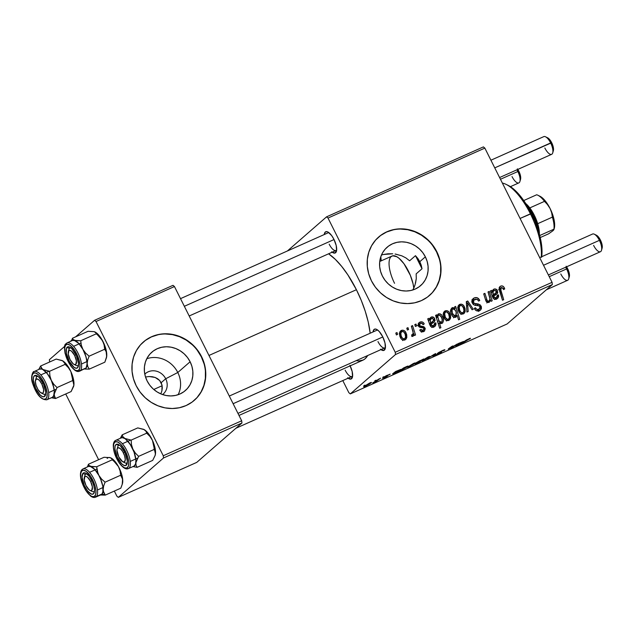 <?xml version="1.0" encoding="UTF-8"?>
<svg xmlns="http://www.w3.org/2000/svg" width="634" height="634" viewBox="0 0 634 634"><rect width="100%" height="100%" fill="white"/><g stroke="black" fill="none" stroke-linecap="round" stroke-linejoin="round"><path stroke-width="0.95" d="M162.566 394.562A13.552 12.434 48.9 0 0 165.704 378.752L177.789 372.499A25.479 23.379 -131.1 0 1 178.13 394.713A25.479 23.379 48.9 0 0 177.789 372.499L190.121 361.76A25.479 23.379 -131.1 0 1 185.358 390.552A25.479 23.379 -131.1 0 1 147.12 380.931L145.321 376.334L144.417 371.54L144.441 366.737L145.4 362.109L147.246 357.845L149.917 354.089L153.301 351.006L157.28 348.7L161.694 347.266L166.37 346.75L171.132 347.186L175.8 348.549L180.191 350.792L184.145 353.82L187.49 357.521L190.121 361.76L191.92 366.357L192.823 371.152L192.799 375.954L191.84 380.582L189.994 384.854L187.323 388.602L183.939 391.685L179.961 393.991L175.547 395.426L170.871 395.941L166.108 395.505L161.432 394.142L157.042 391.899L153.095 388.872L149.743 385.171L147.12 380.931A25.479 23.379 -131.1 0 1 151.883 352.139A25.479 23.379 -131.1 0 1 190.121 361.76L177.789 372.499A25.479 23.379 48.9 0 0 146.779 358.725A25.479 23.379 -131.1 0 1 177.789 372.499L165.704 378.752A13.552 12.434 -131.1 0 1 163.168 394.071A13.552 12.434 -131.1 0 1 162.566 394.562M161.155 382.714L165.704 378.752L161.155 382.714L162.035 385.226L159.681 380.527L161.155 382.714M162.288 387.976L162.035 385.226L161.9 390.861L162.288 387.976M160.885 393.762L161.9 390.861L160.885 393.762M194.139 400.466A38.714 35.536 48.9 0 0 201.295 356.776L201.525 356.57A38.714 35.536 -131.1 0 1 194.281 400.339A38.714 35.536 -131.1 0 1 136.175 385.718L140.169 392.153L145.257 397.78L151.257 402.384L157.937 405.784L165.03 407.86L172.274 408.518L179.382 407.741L186.087 405.562L192.134 402.059L197.277 397.367L201.335 391.669L204.14 385.179L205.59 378.149L205.63 370.85L204.259 363.567L201.525 356.57L197.531 350.134L192.443 344.508L186.444 339.903L179.771 336.503L172.67 334.427L165.434 333.769L158.318 334.546L151.613 336.725L145.574 340.228L140.423 344.92L136.365 350.618L133.56 357.108L132.11 364.138L132.07 371.437L133.441 378.72L136.175 385.718A38.714 35.536 -131.1 0 1 143.419 341.956A38.714 35.536 -131.1 0 1 201.525 356.57L201.295 356.776A38.714 35.536 48.9 0 0 143.268 342.083M425.366 256.841A25.479 23.379 -131.1 0 1 420.604 285.633A25.479 23.379 -131.1 0 1 382.373 276.012L380.574 271.415L379.663 266.621L379.695 261.818L380.646 257.19L382.492 252.918L385.163 249.17L388.555 246.087L392.525 243.781L396.939 242.346L401.615 241.831L406.386 242.267L411.054 243.63L415.444 245.873L419.391 248.9L422.743 252.601L425.366 256.841L427.165 261.438L428.069 266.232L428.045 271.035L427.094 275.663L425.248 279.927L422.577 283.683L419.185 286.766L415.215 289.072L410.8 290.507L406.117 291.022L401.354 290.586L396.686 289.223L392.295 286.98L388.349 283.953L384.997 280.252L382.373 276.012A25.479 23.379 -131.1 0 1 387.136 247.22A25.479 23.379 -131.1 0 1 425.366 256.841L419.803 261.683L425.366 256.841M421.198 265.131L419.803 261.683L422.022 268.753L421.198 265.131M416.158 273.864L422.022 268.753L416.158 273.864L416.284 278.556L416.158 273.864M415.539 283.192L416.284 278.556L414.977 285.134L412.877 289.96M429.384 295.547A38.714 35.536 48.9 0 0 436.541 251.857L436.778 251.65A38.714 35.536 -131.1 0 1 429.535 295.412A38.714 35.536 -131.1 0 1 371.429 280.799L375.415 287.234L380.511 292.86L386.51 297.465L393.183 300.865L400.276 302.941L407.519 303.599L414.628 302.822L421.341 300.643L427.379 297.14L432.531 292.448L436.588 286.75L439.394 280.26L440.844 273.23L440.884 265.931L439.513 258.648L436.778 251.65L432.784 245.215L427.688 239.589L421.689 234.984L415.016 231.584L407.924 229.508L400.68 228.85L393.571 229.627L386.867 231.806L380.82 235.309L375.677 240.001L371.619 245.699L368.814 252.189L367.355 259.219L367.316 266.518L368.695 273.801L371.429 280.799A38.714 35.536 -131.1 0 1 378.664 237.029A38.714 35.536 -131.1 0 1 436.778 251.65L436.541 251.857A38.714 35.536 48.9 0 0 378.514 237.164M345.158 370.161A9.676 3.701 -114 0 0 352.631 375.954A9.676 3.701 66 0 1 351.997 376.477A9.676 3.701 66 0 1 345.158 370.161M350.158 365.858A11.618 4.438 66 0 1 352.409 377.278A11.618 4.438 66 0 1 348.121 378.205M329.189 244.169A9.676 3.701 -114 0 0 336.662 249.962A9.676 3.701 66 0 1 336.028 250.485A9.676 3.701 66 0 1 329.189 244.169M327.841 231.981L327.826 231.965A11.618 4.438 66 0 0 324.267 234.532L325.282 232.052L327.009 231.672L328.087 232.107L331.693 235.626L333.936 239.343A11.618 4.438 66 0 1 336.44 251.286A11.618 4.438 66 0 1 332.153 252.213M377.967 341.575A9.676 3.701 -114 0 0 385.44 347.369A9.676 3.701 66 0 1 384.806 347.892A9.676 3.701 66 0 1 377.967 341.575M376.62 329.387L376.604 329.371A11.618 4.438 66 0 0 373.046 331.939L374.06 329.458L375.788 329.078L376.865 329.514L379.251 331.527L382.706 336.749A11.618 4.438 66 0 1 385.218 348.692A11.618 4.438 66 0 1 380.931 349.619M208.966 355.468L356.411 289.714A60.016 22.943 -114 0 0 328.61 253.798L335.378 259.425L341.694 266.415L347.876 274.902L356.411 289.714L208.966 355.468M153.761 389.466L162.13 385.726L153.761 389.466M414.287 286.988L414.018 287.638M395.521 354.509L552.349 284.563L507.137 323.958L350.301 393.904L395.521 354.509L395.236 352.282L328.016 218.048L484.851 148.102L552.071 282.336L395.236 352.282L328.016 218.048L326.573 216.836L483.409 146.89L326.573 216.836L287.376 250.993L326.573 216.836L328.016 218.048L484.851 148.102L483.409 146.89L484.851 148.102L552.071 282.336L552.349 284.563L552.071 282.336L395.236 352.282L395.521 354.509L350.301 393.904L348.858 392.692L342.796 380.582L348.858 392.692L350.301 393.904L507.137 323.958L552.349 284.563L395.521 354.509M382.849 377.175L384.038 376.644L382.849 377.175M374.829 380.749L376.017 380.218L374.829 380.749M389.918 374.417L384.418 376.81L386.534 376.374L382.524 378.213L384.331 377.785L387.667 375.946L385.551 376.073L390.013 374.337L386.463 375.59L384.283 376.968L386.304 376.612L382.445 378.284L385.844 377.064L387.81 375.756L385.773 376.152L390.156 374.123M407.694 366.579L407.496 366.19L407.694 366.579C408.478 365.961 408.145 365.937 406.695 366.515L403.628 367.902L397.637 372.301L407.179 366.991L407.781 366.111L403.628 367.902L397.637 372.301L408.066 366.111M437.547 353.257C437.04 353.724 437.412 353.717 438.673 353.241L438.387 352.662L438.673 353.241L440.162 352.417L440.384 352.813L435.154 355.095C434.575 355.666 435.296 355.508 437.317 354.628L441.597 352.258L438.673 352.488L443.42 350.15L443.261 350.808L444.497 350.237L444.291 349.825L444.497 350.237C445.409 349.461 444.68 349.588 442.326 350.618L437.397 353.407L439.988 353.098L435.051 355.183L440.194 353.193L441.755 351.973L438.863 352.623L444.688 349.722L437.309 353.582M422.363 360.302C421.594 360.944 422.109 360.897 423.908 360.136L429.543 356.823C430.24 356.221 429.686 356.3 427.895 357.061L422.054 360.627L427.467 358.273L429.828 356.514L427.895 357.061L422.038 360.722M448.373 348.922L452.898 347.186L457.257 343.985L450.148 348.28L452.945 345.91L451.749 346.441L448.69 348.668L452.898 347.186L457.257 343.985L450.148 348.28L452.945 345.91L451.749 346.441L448.19 349.152M470.222 338.564L464.849 341.06L460.458 344.286L465.792 340.41L469.746 338.928L470.048 338.318L466.402 340.038L460.458 344.286L470.452 338.271M455.434 345.752L457.28 345.253L461.386 343.042L457.756 344.888L456.686 345.173L457.082 344.547L463.438 341.567L458.406 343.477L455.363 345.815L456.377 345.641L463.573 341.441L458.406 343.477L455.299 345.926M421.832 360.009L415.191 363.52C414.414 364.138 414.779 364.146 416.284 363.536L418.559 362.252L416.498 363.892L417.695 363.353L423.686 358.955L416.625 362.474L414.866 363.995L418.606 362.347L416.498 363.892L417.695 363.353L421.824 359.977M434.338 354.208L427.609 358.464L434.449 354.351L432.792 356.149L433.989 355.619L435.796 353.558L434.338 354.208L427.609 358.464L434.449 354.351L432.792 356.149L433.989 355.619L435.796 353.558L434.338 354.208M407.813 366.793C407.044 367.435 407.559 367.387 409.35 366.626L414.993 363.314C415.682 362.711 415.135 362.791 413.336 363.551L407.504 367.118L412.916 364.764L415.27 363.005L413.336 363.551L407.48 367.213M392.763 373.703L394.61 373.204L398.707 370.993L395.077 372.84L394.015 373.125L394.403 372.499L400.759 369.519L395.735 371.429L392.684 373.767L393.706 373.592L400.894 369.392L395.735 371.429L392.628 373.878M363.995 386.328C363.227 386.978 363.742 386.922 365.541 386.169L371.183 382.857C371.873 382.247 371.318 382.326 369.527 383.094L363.694 386.653L369.099 384.307L371.461 382.548L369.527 383.094L363.67 386.748M379.409 378.704L372.673 382.944L376.255 381.367L380.614 378.165L372.673 382.944L376.255 381.367L379.409 378.704M363.837 385.654L365.026 385.123L363.837 385.654M414.802 324.608L415.389 326.455L416.609 325.908L415.991 324.077L414.802 324.608L415.389 326.455L416.609 325.908L415.991 324.077L414.802 324.608M406.79 328.182L407.369 330.029L408.589 329.49L407.971 327.659L406.79 328.182L407.369 330.029L408.589 329.49L407.971 327.659L406.79 328.182M424.233 323.839L423.203 322.476L421.753 321.826L419.653 322.262L418.289 323.641L418.155 325.361L418.955 326.724L423.116 327.818L423.964 328.769L423.964 329.688L423.1 330.472L421.872 330.441L420.833 329.387L419.724 330.068L421.483 331.709L424.439 331.122L425.287 328.713L423.972 326.764L419.954 325.828L419.494 324.061L421.348 323.086L423.203 324.687L424.233 323.839C423.203 321.977 421.761 321.406 419.906 322.143L418.947 322.738L418.377 325.931L419.771 327.255L423.441 327.984L423.908 328.642L423.266 330.401L420.833 329.387L419.724 330.068C420.73 331.74 422.078 332.224 423.758 331.527L424.526 331.051L425.002 327.921L420.144 325.955L419.518 325.305L420.405 323.261C421.665 322.88 422.601 323.356 423.203 324.687L424.233 323.839M441.977 323.395C443.84 321.493 444.014 319.164 442.5 316.421L441.486 317.317L442.5 316.421C441.692 314.456 440.368 313.592 438.522 313.838L436.129 317.04L437.191 316.112L436.786 314.805L435.582 315.344L439.687 328.253L440.884 327.715L439.386 322.785L440.971 323.57L442.706 322.849L443.483 320.677L443.055 317.729L441.827 315.28L440.067 313.822L438.229 314.004L437.191 316.112L436.786 314.805L435.709 315.74L436.786 314.805L435.582 315.344L439.687 328.253L440.884 327.715L439.386 322.785L442.461 323.094M474.161 297.948L472.1 300.025L471.942 301.95L472.647 303.623L474.517 305.168L479.272 305.913L480.168 307.466L479.51 308.853L477.933 309.495L476.53 309.154L475.413 307.759L474.287 308.417L474.818 309.352L476.617 310.795L478.091 311.048L480.096 310.367L481.38 308.821L481.38 306.737L480.001 304.716L474.446 303.424L473.376 302.212L473.685 300.199L475.421 299.169L477.283 299.383L478.622 301.118L479.74 300.445L477.434 297.822L474.541 297.79L472.314 299.557L474.161 297.948L473.043 298.646L472.346 303.084C473.194 304.7 474.509 305.493 476.285 305.445L478.963 305.786L479.946 306.666L479.573 308.806L478.836 309.257C477.457 309.788 476.364 309.384 475.54 308.045L474.406 308.687C475.666 310.811 477.362 311.476 479.502 310.684L480.564 310.018L481.095 306.063L478.432 304.027L474.311 303.361L473.471 302.442L473.978 299.89L474.787 299.391L477.434 299.486L478.622 301.118L479.74 300.445C478.488 297.845 476.625 297.013 474.161 297.948M459.721 304.383L458.334 305.659L457.811 307.53L458.311 310.509L459.515 312.697L461.275 313.981L462.677 314.084L464.167 313.354L465.19 311.524L465.055 308.592L464.128 306.293L462.986 304.899L461.045 304.122L458.437 305.509L459.721 304.383L459.032 304.819L458.723 311.452C459.737 313.592 461.275 314.401 463.335 313.878L464.167 313.347L464.302 306.618C463.264 304.55 461.734 303.813 459.721 304.383M488.83 302.505L490.494 299.779L488.172 301.8L490.494 299.779L490.993 301.348L492.198 300.809L489.21 291.426L488.14 292.361L489.21 291.426L488.014 291.957L489.868 298.36L489.717 300.041L488.663 301.237L487.205 300.587L484.907 293.344L483.702 293.883L485.85 300.77L487.189 302.466L489.186 302.299L490.494 299.779L490.993 301.348L492.198 300.809L489.21 291.426L488.014 291.957L489.393 296.316C490.304 298.345 490.058 299.985 488.663 301.237L487.205 300.587L484.907 293.344L483.702 293.883L486.016 301.15L488.83 302.505L489.313 302.204M504.276 287.765L503.23 286.394L501.652 285.879L500.06 286.473L499.124 288.113L502.5 300.231L503.705 299.7L500.448 288.684L501.058 287.685L502.088 287.503L503.61 289.595L504.719 288.906L504.276 287.765L503.261 288.652L504.276 287.765C503.436 286.1 502.215 285.562 500.606 286.148L499.909 286.592L499.497 290.768L502.5 300.231L503.705 299.7L500.812 290.554L501.232 287.59L503.19 288.502L503.61 289.595L504.719 288.906L504.276 287.765M493.751 296.102L496.866 294.073L497.381 290.681L496.343 291.585L497.381 290.681C496.604 289.183 495.471 288.652 493.997 289.096L491.215 292.306L492.261 291.402L491.588 290.364L490.367 290.911L493.078 298.115L494.631 299.24L496.216 299.177L497.722 298.345L498.625 296.696L498.586 294.897L497.318 295.27L497.294 296.815L496.43 297.766L495.067 298.02L494.108 297.211L493.751 296.102L497.159 293.788L497.745 292.377L496.794 289.793L494.465 288.946L492.88 290.039L492.261 291.402L491.588 290.364L490.367 290.911L492.943 297.869C493.926 299.303 495.186 299.676 496.707 298.986L497.666 298.392L498.586 294.897L497.318 295.27L496.264 297.845L494.108 297.211L494.029 295.824L492.602 297.061M452.248 307.72L451.329 308.52L452.248 307.72C450.338 309.63 450.14 311.976 451.662 314.749C452.494 316.738 453.841 317.579 455.711 317.269L457.13 315.32L454.816 317.341L457.13 315.32L458.548 319.837L459.745 319.298L455.648 306.396L454.594 306.864L455.125 308.568L452.993 307.53L451.368 308.457L450.814 312.308L451.979 315.344L453.849 317.214L455.854 317.206L457.13 315.32L458.548 319.837L459.745 319.298L455.648 306.396L454.594 306.864L455.125 308.568L451.757 308.037M466.299 301.641L466.909 312.087L468.193 311.516L467.535 302.743L472.092 309.78L473.281 309.249L467.749 300.992L466.299 301.641L466.909 312.087L468.193 311.516L467.535 302.743L472.092 309.78L473.281 309.249L467.749 300.992L466.299 301.641M445.163 310.874L443.784 312.15L443.261 314.02L443.752 317L444.957 319.187L446.724 320.471L448.119 320.574L449.609 319.845L450.631 318.014L450.497 315.082L449.577 312.784L448.436 311.389L446.487 310.612L443.879 311.999L445.163 310.874L444.474 311.31L444.172 317.943C445.179 320.091 446.716 320.899 448.777 320.368L449.617 319.837L449.744 313.109C448.706 311.048 447.184 310.303 445.163 310.874M431.072 324.053L434.195 322.024L434.702 318.633L433.664 319.536L434.702 318.633C433.925 317.135 432.8 316.604 431.326 317.048L428.544 320.257L429.583 319.354L428.917 318.316L427.688 318.862L430.407 326.066L431.952 327.192L433.545 327.128L435.051 326.296L435.954 324.648L435.907 322.849L434.647 323.229L434.615 324.767L433.759 325.717L432.396 325.971L431.429 325.163L431.072 324.053L434.021 322.175L435.075 320.328L434.116 317.745L431.794 316.897L430.201 317.991L429.583 319.354L428.917 318.316L427.688 318.862L430.264 325.821C431.255 327.255 432.507 327.627 434.036 326.938L434.987 326.351L435.907 322.849L434.647 323.229L433.593 325.797L431.429 325.163L431.35 323.776L429.931 325.012M401.354 330.417L399.967 331.693L399.444 333.563L399.943 336.535L401.148 338.73L402.907 340.006L404.31 340.117L405.8 339.388L406.822 337.557L406.687 334.625L405.76 332.327L404.627 330.932L402.677 330.156L400.07 331.534L401.354 330.417L400.664 330.853L400.355 337.478C401.37 339.626 402.907 340.434 404.967 339.903L405.808 339.38L405.934 332.644C404.896 330.583 403.367 329.839 401.354 330.417M412.805 336.408L413.748 333.587L412.885 334.34L413.748 333.587L414.351 335.529L415.555 334.99L412.568 325.607L411.49 326.55L412.568 325.607L411.371 326.145L413.114 332.541L412.813 334.459L411.624 334.871L411.838 336.456L413.344 335.893L413.748 333.587L414.351 335.529L415.555 334.99L412.568 325.607L411.371 326.145L412.52 329.918C413.384 331.796 413.328 333.452 412.362 334.887L411.624 334.871L411.838 336.456L413.075 336.234M395.798 333.088L396.385 334.934L397.597 334.387L396.987 332.557L395.798 333.088L396.385 334.934L397.597 334.387L396.987 332.557L395.798 333.088M380.804 256.722A38.714 14.804 -114 0 0 381.224 260.851L380.804 256.722M405.926 257.927L409.612 260.796L405.926 257.927L401.821 255.827L405.926 257.927M395.703 254.131L401.821 255.827L395.077 254.036M388.04 253.798L392.755 253.782L383.411 254.488L388.04 253.798M381.462 255.003L383.411 254.488L381.462 255.003M417.885 258.513L419.803 261.683L415.476 255.676L417.885 258.513M415.476 255.676L409.612 260.796L415.476 255.676A58.074 22.206 66 0 1 418.892 262.096L419.803 261.683L418.892 262.096A58.074 22.206 66 0 1 422.022 268.753L415.476 255.676M157.668 378.76L159.681 380.527L155.195 377.476L157.668 378.76M152.35 376.723L155.195 377.476L149.259 376.533L152.35 376.723M146.018 376.913L149.259 376.533L146.018 376.913M163.532 457.97L241.95 422.997L196.738 462.392L118.32 497.365L163.532 457.97L163.255 455.751L96.035 321.517L174.453 286.544L241.673 420.778L163.255 455.751L96.035 321.517L94.593 320.297L173.011 285.324L94.593 320.297L75.581 336.86L94.593 320.297L96.035 321.517L174.453 286.544L173.011 285.324L174.453 286.544L241.673 420.778L241.95 422.997L241.673 420.778L163.255 455.751L163.532 457.97L118.32 497.365L116.878 496.153L114.334 491.065L116.878 496.153L118.32 497.365L196.738 462.392L241.95 422.997L163.532 457.97M98.627 459.698L65.714 393.976L98.627 459.698M49.381 359.692L64.66 346.37L49.381 359.692L49.658 361.919L49.381 359.692M70.342 341.425L71.65 340.292L70.342 341.425M238.994 415.429L362.886 360.175A60.016 22.943 -114 0 0 367.688 355.531L365.152 358.717L363.266 360.001L358.789 360.968L356.245 360.651M370.177 333.222A60.016 22.943 -114 0 0 356.411 289.714L361.277 300.421L365.263 311.318L368.219 321.993L370.177 333.222M376.604 329.371A11.618 4.438 66 0 1 382.706 336.749L384.997 342.994L385.337 348.161L383.625 350.499L380.432 349.223M327.826 231.965A11.618 4.438 66 0 1 333.936 239.343L336.218 245.588L336.567 250.755L334.847 253.093L331.653 251.817M349.905 365.335L352.187 371.579L352.528 376.747L350.816 379.084L347.622 377.809M180.516 298.646L328.143 232.805A9.676 3.701 66 0 1 328.959 232.686M376.921 330.211A9.676 3.701 66 0 1 377.737 330.092M439.275 258.846L436.541 251.857L432.554 245.421M427.459 239.795L421.459 235.19L414.787 231.782L407.694 229.714L400.45 229.048M393.342 229.825L386.637 232.004L380.59 235.515M432.301 292.646L436.351 286.948L439.164 280.458L440.614 273.428L440.654 266.137M204.029 363.765L201.295 356.776L197.301 350.34M192.213 344.714L186.214 340.109L179.533 336.702L172.44 334.633L165.197 333.967M158.088 334.744L151.383 336.923L145.337 340.434M197.047 397.566L201.105 391.867L203.91 385.377L205.361 378.355L205.4 371.056M144.798 374.163A13.552 12.434 -131.1 0 1 145.368 373.632A13.552 12.434 -131.1 0 1 165.704 378.752A13.552 12.434 48.9 0 0 144.798 374.163M498.57 289.833L501.232 287.59M499.727 291.497L500.812 290.554L499.727 291.497M499.434 287.17L500.606 286.148L499.434 287.17M499.156 287.923L500.503 288.145M500.915 288.415L499.061 287.931M496.929 289.587L496.802 290.134M493.997 289.096L493.347 289.516M492.428 290.919L493.284 291.03M495.384 293.597L495.281 295.056M493.078 298.107L494.108 297.211L493.078 298.107M494.663 299.248L496.264 297.845L494.663 299.248M494.488 299.533L496.264 297.845M497.413 295.919L498.586 294.897L497.413 295.919M496.374 297.893L496.184 299.185M496.105 299.391L496.367 297.822M495.186 295.278L495.312 293.336M493.149 290.99L492.142 290.966M493.49 295.246L492.055 296.173M493.617 294.699L492.935 292.646L493.664 290.697L494.171 290.364L496.192 291.212L495.867 293.17L493.403 294.913C492.555 293.019 492.808 291.497 494.171 290.364L491.58 292.528M492.293 296.03L495.867 293.17M494.171 290.364L495.843 290.689L496.39 292.226L493.403 294.913M483.829 294.287L484.907 293.344L483.829 294.287M485.668 300.254L486.746 299.319L485.668 300.254M486.191 301.467L487.205 300.587L486.191 301.467M487.229 302.489L488.663 301.237L487.229 302.489M486.801 302.973L488.663 301.237M455.719 315.93L455.87 316.421L455.719 315.93M455.711 317.269L456.218 316.952M450.853 309.55L451.677 309.757M454.538 309.083L455.125 308.568L454.538 309.083M451.463 309.669L450.679 309.55M455.695 310.739L456.266 312.538L455.553 316.001L454.063 317.301L455.553 316.001L452.834 314.202L451.828 315.082L452.834 314.202C451.677 312.134 451.693 310.319 452.898 308.766L455.537 310.422L456.361 313.014L455.925 315.74L454.927 316.112L453.912 315.669L452.296 312.792L452.058 309.86L452.636 308.924L453.706 308.679L455.695 310.739M453.54 317.832L455.553 316.001M450.267 310.985L452.898 308.766M458.081 306.19L459.087 306.182M463.28 307.498L464.302 306.618L463.28 307.498M462.963 312.744L462.717 314.076M458.731 306.143L458.041 306.198M462.709 314.099L462.971 312.673L461.394 314.012L462.836 312.76C461.489 312.966 460.514 312.356 459.919 310.922L458.913 311.801L459.919 310.922C458.77 308.806 458.881 306.991 460.26 305.485C461.6 305.255 462.574 305.85 463.177 307.276C464.397 309.44 464.286 311.262 462.836 312.76L461.076 312.451L459.61 310.224L459.206 307.07L460.26 305.485L462.012 305.762L463.494 307.989L463.977 310.993L462.994 312.673M460.934 314.512L462.836 312.76M457.582 307.736L460.26 305.485M466.331 302.228L467.749 300.992L466.331 302.228M466.418 303.718L467.535 302.743L466.418 303.718M466.569 306.301L467.765 305.255L466.569 306.301M472.179 299.827L474.383 299.597M472.465 303.321L473.471 302.442L472.465 303.321M473.202 304.32L474.311 303.361L473.202 304.32M474.882 305.263L476.57 303.789L474.882 305.263M476.76 305.485L478.432 304.027L476.76 305.485M480.073 306.951L481.095 306.063L480.073 306.951M479.161 309.154L479.058 310.858L479.058 308.758M474.391 308.647L475.413 307.759L474.391 308.647M474.541 308.916L475.54 308.045L474.541 308.916M476.934 310.914L478.836 309.257L476.934 310.914M477.085 310.953L479.573 308.806M475.112 299.842L471.839 299.969M478.757 311.452L479.058 310.842M473.099 301.19L473.78 301.102M443.531 312.681L444.529 312.673M448.729 313.988L449.744 313.109L448.729 313.988M448.412 319.235L448.167 320.566M444.18 312.633L443.491 312.689M448.159 320.59L448.412 319.164M448.626 313.767C449.847 315.93 449.728 317.753 448.278 319.251L446.835 320.503L448.278 319.251C446.938 319.457 445.964 318.847 445.361 317.42L444.355 318.292L445.361 317.42C444.212 315.296 444.331 313.481 445.71 311.976C447.049 311.746 448.016 312.34 448.626 313.767L449.419 317.483L448.595 319.068L447.382 319.346L445.361 317.42L444.648 313.561L445.401 312.158L446.598 311.865L448.626 313.767M446.376 321.002L448.278 319.251M443.031 314.226L445.71 311.976M438.522 313.838L438.086 314.123M437.262 315.716L437.761 315.851M441.169 322.571L441.034 323.57M438.26 323.76L439.386 322.785L438.26 323.76M441.018 323.633L441.169 322.215M438.046 315.978L437.119 315.7M439.877 321.961L439.909 322.651M441.438 317.222C442.508 319.171 442.484 320.875 441.359 322.334L440.21 323.34L441.359 322.334L438.799 320.709L437.619 321.739L438.799 320.709L437.848 316.802L436.438 318.03L438.68 315.106L439.893 315.241L441.264 316.857L442.088 319.243L442.128 321.303L441.169 322.405L438.997 321.081L437.848 316.802L438.292 315.399L439.291 315.011L441.438 317.222M440.258 323.364L441.359 322.334M436.097 317.301L438.68 315.106M431.326 317.048L430.676 317.468M429.749 318.878L430.605 318.981M432.705 321.549L432.61 323.007M430.407 326.058L431.429 325.163L430.407 326.058M431.992 327.199L433.593 325.797L431.992 327.199M431.817 327.485L433.593 325.797M434.734 323.879L435.907 322.849L434.734 323.879M433.696 325.844L433.513 327.136M433.434 327.342L433.696 325.773M432.515 323.229L432.642 321.287M430.478 318.942L429.472 318.918M430.811 323.197L429.384 324.125M428.671 320.669L429.178 320.336M429.614 323.982L430.732 322.864C429.876 320.97 430.137 319.449 431.5 318.316L433.521 319.164L433.196 321.121L429.733 323.911L433.196 321.121M428.695 320.653L431.049 318.593L432.364 318.197L433.696 319.663L433.133 321.176L430.732 322.864L430.264 320.321L431.5 318.316M417.529 325.622L420.405 323.261M418.511 326.177L419.518 325.305L418.511 326.177M419.106 326.859L420.144 325.955L419.106 326.859M420.382 327.421L421.697 326.272L420.382 327.421M423.98 328.808L425.002 327.921L423.98 328.808M419.827 330.259L420.833 329.387L419.827 330.259M421.697 331.772L423.266 330.401L421.697 331.772M421.317 332.2L423.266 330.401M418.353 323.498L419.906 322.143L418.353 323.498M399.713 332.224L400.72 332.208M404.912 333.532L405.934 332.644L404.912 333.532M404.595 338.77L404.357 340.109M400.363 332.176L399.674 332.232M404.341 340.133L404.603 338.707L403.026 340.046L404.468 338.786C403.121 339 402.146 338.39 401.552 336.955L400.545 337.835L401.552 336.955C400.403 334.831 400.514 333.016 401.893 331.519C403.232 331.289 404.207 331.883 404.809 333.31C406.029 335.465 405.919 337.296 404.468 338.786L402.709 338.485L401.243 336.25L400.815 333.286L401.734 331.598L403.644 331.788L405.126 334.023L405.609 337.026L404.627 338.707M402.566 340.545L404.468 338.786M399.214 333.761L401.893 331.519M406.909 328.578L407.971 327.659L406.909 328.578M411.704 335.457L412.362 334.887L411.704 335.457M411.712 335.505L412.362 334.887M414.929 325.004L415.991 324.077L414.929 325.004M395.925 333.484L396.987 332.557L395.925 333.484M468.233 339.269L468.97 339.15M457.772 344.381L462.337 341.948L457.772 344.381M450.148 348.28L449.593 348.375M415.191 363.52L414.826 363.964M420.738 360.786L417.045 363.044L416.261 362.719L420.088 360.548L420.857 360.683L417.045 363.044L416.387 362.981L418.274 361.673L420.738 360.786M428.315 357.394L424.32 359.795C423.25 360.231 422.989 360.223 423.552 359.771L427.514 357.386C428.608 356.942 428.869 356.942 428.315 357.394L424.32 359.795C423.25 360.231 422.989 360.223 423.552 359.771L428.315 357.394L428.449 356.823M433.727 355.103L433.989 355.619L433.727 355.103M444.497 350.237L444.878 349.754M441.597 352.258L441.137 352.084M413.756 363.884L409.77 366.286C408.692 366.721 408.439 366.714 408.993 366.262L412.964 363.876C414.05 363.433 414.319 363.433 413.756 363.884L409.77 366.286C408.692 366.721 408.439 366.714 408.993 366.262L413.756 363.884L413.891 363.314M406.41 367.189L402.844 369.376L402.043 369.067L406.592 366.563L406.148 367.395L402.844 369.376L402.178 369.345L404.199 367.942L406.41 367.189M395.101 372.332L399.682 369.923L395.101 372.332M369.947 383.419L365.961 385.829C364.883 386.257 364.621 386.249 365.184 385.805L369.147 383.419C370.24 382.976 370.502 382.976 369.947 383.419L365.961 385.829C364.883 386.257 364.621 386.249 365.184 385.805L369.947 383.419L370.082 382.849M417.045 363.044L416.387 362.981M420.152 360.667L420.857 360.683M424.32 359.795L423.552 359.771M409.77 366.286L408.993 366.262M402.844 369.376L402.178 369.345M365.961 385.829L365.184 385.805M507.985 185.294L513.556 189.019L518.216 193.576L522.876 199.345L531.474 213.61L530.42 213.832A46.464 17.76 66 0 1 541.285 256.905A46.464 17.76 -114 0 0 530.42 213.832L520.07 218.445L531.474 213.61A44.523 17.023 -114 0 0 508.064 185.334L505.995 184.328A46.464 17.76 66 0 1 530.42 213.832A46.464 17.76 -114 0 0 502.366 183.083M394.546 283.303A23.228 8.884 66 0 1 392.034 256.033A23.228 8.884 66 0 1 408.454 271.186A23.228 8.884 66 0 1 413.796 288.129L413.027 283.683L410.341 275.33L403.969 263.744L399.103 258.355L396.765 256.707L392.715 255.811L391.154 256.596M541.658 256.738A44.523 17.023 -114 0 0 531.474 213.61L535.088 221.551L540.239 237.552L541.587 245.001L542.03 251.682L541.555 257.349M72.498 338.239L71.412 340.949L72.498 338.239L88.055 331.297L72.498 338.239L71.721 340.815L72.498 338.239L73.037 339.499L72.498 338.239M78.505 365.121A9.676 3.701 -114 0 0 78.537 365.081A9.676 3.701 66 0 1 78.505 365.121A9.676 3.701 66 0 1 77.911 365.604A9.676 3.701 66 0 1 75.002 364.669A9.676 3.701 -114 0 0 78.505 365.121L77.784 367.522L78.505 365.121M68.781 350.713A9.676 3.701 66 0 1 70.025 347.923A9.676 3.701 66 0 1 70.834 347.804A9.676 3.701 -114 0 0 69.423 348.407L66.879 347.472A11.618 4.438 66 0 1 69.7 347.091A11.618 4.438 66 0 1 76.389 355.69A11.618 4.438 66 0 1 78.315 366.404A11.618 4.438 66 0 1 77.784 367.522L76.215 368.251L74.051 367.348L69.312 361.404L66.34 353.17L66.396 348.423L67.576 346.901L69.478 346.988L71.816 348.676L76.357 355.619L78.545 363.662L77.784 367.522A11.618 4.438 66 0 1 69.312 361.404A11.618 4.438 66 0 1 66.879 347.472L69.423 348.407A9.676 3.701 66 0 1 70.025 347.923A9.676 3.701 66 0 1 70.834 347.804A9.676 3.701 -114 0 0 68.979 349.342L68.345 351.553A7.743 2.964 66 0 1 74.653 355.476L75.953 354.747L74.653 355.476L71.531 351.196L70.033 350.364L68.884 350.61L68.258 354.057L70.017 359.518A7.743 2.964 66 0 1 68.345 351.553M80.581 370.43A1.165 1.054 -142.3 0 1 79.052 369.86A14.328 5.476 66 0 1 68.607 362.315A14.328 5.476 66 0 1 65.611 345.126A1.165 1.054 -142.3 0 1 65.667 343.993A1.165 1.054 37.7 0 0 65.611 345.126L64.7 347.915L64.945 352.155L66.316 357.211L68.607 362.315L71.46 366.682L74.455 369.646L75.85 370.454L78.196 370.565L79.654 368.687L79.995 365.097L79.163 360.358L77.3 355.183L74.677 350.356L70.215 345.34L67.545 344.222L65.611 345.126A14.328 5.476 66 0 1 76.056 352.678A14.328 5.476 66 0 1 79.052 369.86A1.165 1.054 37.7 0 0 80.581 370.43A15.485 5.92 66 0 1 79.622 371.199C79.25 371.088 76.579 373.727 70.501 365.572L65.112 353.51C64.185 347.812 64.375 344.642 65.674 343.985L67.006 342.915A15.485 5.92 66 0 1 78.053 353.225A15.485 5.92 66 0 1 80.581 370.43L86.137 367.95L80.581 370.43A15.485 5.92 -114 0 0 78.347 353.835A15.485 5.92 -114 0 0 67.497 342.756M84.037 368.925L85.21 368.711A15.485 5.92 -114 0 0 86.137 367.95L84.845 368.845M92.493 331.574L88.055 331.297L94.189 331.653L95.742 332.549L96.281 333.809L80.724 340.751L75.818 340.656L73.037 339.499L78.719 343.382L82.895 349.374L81.303 345.142L80.724 340.751L96.281 333.809L99.776 336.908L102.502 340.624L104.095 344.856L104.673 349.247L89.117 356.189L85.622 353.09L82.895 349.374L85.994 356.752L87.175 363.559L87.698 359.985L89.117 356.189L104.673 349.247L106.171 351.727L106.655 356.554L104.84 362.18L89.283 369.123L87.793 366.642L87.175 363.559L86.137 367.95L87.12 364.938L86.858 360.35L85.368 354.882L82.895 349.374L79.805 344.65L76.579 341.441L75.066 340.569L72.53 340.45M85.051 368.782A15.493 5.92 66 0 0 87.175 363.559L87.698 359.985L89.117 356.189L85.622 353.09L82.895 349.374A15.493 5.92 66 0 1 87.175 363.559L87.793 366.642L89.283 369.123L84.362 369.028L89.283 369.123L104.84 362.18L106.457 357.719A15.493 5.92 -114 0 0 106.781 354.81L106.441 357.758M94.189 331.653L98.325 334.641L100.481 337.343L104.245 344.262L106.464 351.608L106.781 354.81L106.258 358.384M72.886 340.315L74.59 340.395A15.493 5.92 66 0 1 82.895 349.374L81.303 345.142L80.724 340.751L74.59 340.395A15.493 5.92 66 0 0 72.434 340.49M79.622 371.199L86.137 367.95A15.485 5.92 -114 0 0 83.609 350.753A15.485 5.92 -114 0 0 72.561 340.434L67.006 342.915M106.781 354.81A15.493 5.92 -114 0 0 102.502 340.624L104.095 344.856L104.673 349.247L106.171 351.727L106.781 354.81M95.108 332.042L102.502 340.624A15.493 5.92 -114 0 0 94.965 331.962A15.493 5.92 -114 0 0 94.91 331.931M120.381 438.142L122.196 434.837L120.381 438.142M121.173 437.912L122.196 434.837L137.752 427.902L122.196 434.837L121.173 437.912M126.784 462.963A9.676 3.701 -114 0 0 127.315 462.487A9.676 3.701 66 0 1 126.784 462.963A9.676 3.701 66 0 1 126.689 463.01A9.676 3.701 66 0 1 123.781 462.075A9.676 3.701 -114 0 0 126.784 462.963L125.96 465.451L126.784 462.963M117.559 448.119A9.676 3.701 66 0 1 118.701 445.385A9.676 3.701 -114 0 0 117.559 448.119A9.676 3.701 66 0 1 118.804 445.33A9.676 3.701 66 0 1 119.612 445.211A9.676 3.701 -114 0 0 118.701 445.385L116.26 444.355A11.618 4.438 66 0 1 118.479 444.497A11.618 4.438 66 0 1 125.167 453.088A11.618 4.438 66 0 1 127.093 463.811A11.618 4.438 66 0 1 125.96 465.451L124.098 465.459L121.776 463.866L117.203 457.035L114.912 448.951L115.134 445.971L116.26 444.355L118.122 444.339L120.444 445.932L125.017 452.771L127.307 460.855L127.093 463.826L125.96 465.451A11.618 4.438 66 0 1 117.203 457.035A11.618 4.438 66 0 1 116.26 444.355L118.701 445.385A9.676 3.701 66 0 1 118.804 445.33A9.676 3.701 66 0 1 119.612 445.211A9.676 3.701 -114 0 0 117.758 446.748L117.124 448.959A7.743 2.964 66 0 1 123.432 452.882A7.743 2.964 66 0 1 125.255 459.904A7.743 2.964 66 0 1 122.861 461.837A7.743 2.964 66 0 1 118.788 456.924L116.957 450.299L117.274 448.547L118.178 447.755L120.309 448.603L122.711 451.574L124.573 455.672L125.263 459.499L124.557 461.782L122.687 461.75L118.788 456.924A7.743 2.964 66 0 1 117.124 448.959M130.255 461.417L137.554 458.168M128.559 468.526A1.165 1.07 -118.6 0 1 127.093 467.908A14.328 5.476 66 0 1 116.291 457.526A14.328 5.476 66 0 1 115.126 441.89A1.165 1.07 -118.6 0 1 115.618 440.4A15.485 5.92 66 0 1 115.784 440.321A15.485 5.92 66 0 1 127.402 451.836A15.485 5.92 66 0 1 128.559 468.526A15.485 5.92 66 0 1 128.401 468.605C128.06 468.55 125.263 470.983 119.406 463.161C115.277 457.035 113.232 450.925 113.288 444.846C113.557 442.524 114.31 441.05 115.547 440.432A1.165 1.07 61.4 0 0 115.126 441.89L113.732 443.887L113.47 447.564L114.366 452.351L116.291 457.526L118.946 462.305L121.934 465.958L124.795 467.924L127.093 467.908L128.488 465.911L128.75 462.241L127.854 457.447L125.928 452.272L123.273 447.493L120.286 443.84L117.425 441.874L115.126 441.89A14.328 5.476 66 0 1 125.928 452.272A14.328 5.476 66 0 1 127.093 467.908A1.165 1.07 61.4 0 0 128.559 468.526L134.115 466.053L128.559 468.526A15.485 5.92 -114 0 0 127.458 451.955A15.485 5.92 -114 0 0 115.871 440.281M133.782 466.196A15.485 5.92 -114 0 0 133.956 466.133A15.485 5.92 -114 0 0 134.115 466.053L135.621 463.89L135.906 459.919L135.858 462.749L138.616 456.361L135.343 453.064L132.863 449.141L131.5 444.711L131.143 440.123L124.644 438.379L122.909 436.778L122.196 434.837L122.909 436.778L126.752 440.028L131.008 445.599L134.353 452.882L135.906 459.919L134.02 451.939L129.986 443.974L125.16 438.712L122.314 437.634L121.173 437.92L122.742 437.666L124.644 438.379A15.493 5.92 66 0 1 132.863 449.141A15.493 5.92 66 0 1 135.858 462.749L135.248 464.841L134.115 466.053A15.485 5.92 -114 0 0 132.958 449.355A15.485 5.92 -114 0 0 121.34 437.84A15.485 5.92 -114 0 0 121.173 437.92M143.688 429.337L137.752 427.902L144.251 429.638L145.986 431.247L146.708 433.18L131.143 440.123L146.708 433.18L149.981 436.477L152.461 440.4L153.824 444.83L154.181 449.427L138.616 456.361L154.181 449.427L155.504 452.628L155.124 455.489L152.699 460.387L137.142 467.329L136.041 465.324L135.858 462.749A15.493 5.92 66 0 1 133.829 466.188M121.213 437.896A15.493 5.92 66 0 1 124.644 438.379L131.143 440.123L131.5 444.711L132.863 449.141L135.343 453.064L138.616 456.361L135.858 462.749L136.041 465.324L137.142 467.329L132.997 466.561L137.142 467.329L152.699 460.387L155.211 455.196M144.251 429.638A15.493 5.92 -114 0 0 143.744 429.369A15.493 5.92 -114 0 0 143.72 429.353L145.986 431.247L146.708 433.18L149.981 436.477L152.461 440.4A15.493 5.92 -114 0 0 144.251 429.638L148.53 433.743L152.461 440.4L154.997 447.818L155.457 454.007A15.493 5.92 -114 0 0 152.461 440.4L155.457 454.007A15.493 5.92 -114 0 1 155.235 455.125A15.493 5.92 -114 0 1 155.211 455.188M115.618 440.4A1.165 1.07 61.4 0 0 115.547 440.44L121.34 437.84M62.156 360.548L56.164 359.082L40.608 366.024L56.164 359.082L62.663 360.817A15.493 5.92 -114 0 0 62.156 360.548A15.493 5.92 -114 0 0 62.132 360.532M54.223 395.299L54.27 393.928A15.493 5.92 66 0 1 52.527 397.233L55.554 398.509L54.461 396.504L54.27 393.928L57.028 387.54L72.593 380.606L73.687 382.603L73.877 385.187L71.111 391.566L55.554 398.509L54.223 395.299M37.113 376.564A9.676 3.701 -114 0 0 35.972 379.298A9.676 3.701 66 0 1 37.113 376.564A9.676 3.701 66 0 1 37.216 376.509A9.676 3.701 66 0 1 38.024 376.398A9.676 3.701 -114 0 0 37.113 376.564L34.672 375.534L37.113 376.564M42.193 393.254A9.676 3.701 -114 0 0 45.204 394.142L44.38 396.63A11.618 4.438 66 0 1 35.615 388.214A11.618 4.438 66 0 1 34.672 375.534L36.534 375.518L38.856 377.119L43.437 383.95L45.719 392.034L45.505 395.014L44.38 396.63L42.51 396.638L40.188 395.045L35.615 388.214L33.325 380.131L33.547 377.151L34.672 375.534A11.618 4.438 66 0 1 36.891 375.677A11.618 4.438 66 0 1 43.58 384.275A11.618 4.438 66 0 1 45.505 394.99A11.618 4.438 66 0 1 44.38 396.63L45.204 394.142A9.676 3.701 66 0 1 45.101 394.189A9.676 3.701 66 0 1 42.193 393.254A9.676 3.701 66 0 0 45.101 394.189A9.676 3.701 66 0 0 45.727 393.666A9.676 3.701 66 0 1 45.204 394.142A9.676 3.701 -114 0 0 45.727 393.666A9.676 3.701 -114 0 1 43.35 394.023L41.273 393.017A7.743 2.964 66 0 1 37.208 388.103A7.743 2.964 66 0 1 35.536 380.138A7.743 2.964 66 0 1 41.844 384.061L43.144 383.34L41.844 384.061L43.603 389.522L43.358 392.438L42.454 393.231L40.322 392.375L37.921 389.403L36.059 385.313L35.369 381.478L36.075 379.195L37.945 379.235L39.538 380.574L41.844 384.061A7.743 2.964 66 0 1 43.667 391.083A7.743 2.964 66 0 1 41.273 393.017M48.667 392.604L55.966 389.347M34.03 371.579A15.485 5.92 66 0 1 34.196 371.5A15.485 5.92 66 0 1 45.814 383.015A15.485 5.92 66 0 1 46.971 399.705A1.165 1.07 -118.6 0 1 45.505 399.087A14.328 5.476 66 0 1 34.704 388.713A14.328 5.476 66 0 1 33.539 373.069L32.152 375.066L31.882 378.744L32.778 383.53L34.704 388.713L37.358 393.492L40.346 397.138L43.207 399.103L45.505 399.087L46.9 397.09L47.162 393.421L46.266 388.634L44.348 383.451L41.685 378.672L38.698 375.027L35.837 373.054L33.539 373.069A1.165 1.07 -118.6 0 1 34.03 371.579A1.165 1.07 61.4 0 0 33.539 373.069A14.328 5.476 66 0 1 44.348 383.451A14.328 5.476 66 0 1 45.505 399.087A1.165 1.07 61.4 0 0 46.971 399.705A15.485 5.92 -114 0 0 45.87 383.134A15.485 5.92 -114 0 0 34.284 371.461M52.202 397.375A15.485 5.92 -114 0 0 52.368 397.312A15.485 5.92 -114 0 0 52.527 397.233L46.971 399.705L52.527 397.233A15.485 5.92 -114 0 0 51.37 380.543A15.485 5.92 -114 0 0 39.752 369.02A15.485 5.92 -114 0 0 39.585 369.099L41.155 368.845L43.064 369.559L41.321 367.958L40.608 366.024L38.729 369.479L40.608 366.024L42.05 368.814L47.336 373.672L51.275 380.321L49.912 375.891L49.555 371.302L43.064 369.559A15.493 5.92 66 0 1 51.275 380.321L53.811 387.739L54.318 391.107L53.66 396.02L52.527 397.233L54.033 395.069L54.318 391.099L53.351 385.924L51.275 380.321L48.398 375.162L45.172 371.215L42.074 369.083L39.585 369.099M52.242 397.367A15.493 5.92 66 0 0 52.527 397.233L55.554 398.509L51.409 397.74L55.554 398.509L71.111 391.566L73.623 386.375A15.493 5.92 -114 0 0 73.647 386.304A15.493 5.92 -114 0 0 73.877 385.187A15.493 5.92 -114 0 0 70.873 371.579L72.236 376.01L72.593 380.606L57.028 387.54L53.755 384.252L51.275 380.321A15.493 5.92 66 0 1 54.27 393.928L57.028 387.54L53.755 384.252L51.275 380.321L49.912 375.891L49.555 371.302L65.12 364.36L49.555 371.302L43.064 369.559A15.493 5.92 66 0 0 39.625 369.075M62.663 360.817L68.393 367.657L70.873 371.579L73.417 378.997L73.877 385.187L70.873 371.579A15.493 5.92 -114 0 0 62.663 360.817L66.942 364.93L70.873 371.579L68.393 367.657L65.12 364.36L64.399 362.426L62.1 360.516M46.971 399.705A15.485 5.92 66 0 1 46.813 399.785L52.368 397.312M108.462 457.566L104.024 457.288L88.467 464.231L104.024 457.288L110.157 457.645A15.493 5.92 -114 0 0 107.17 458.453M103.318 491.184L103.144 489.551A15.493 5.92 66 0 1 102.106 493.941L105.252 495.114L103.754 492.634L103.144 489.551L103.667 485.977L105.085 482.181L120.642 475.238L122.14 477.719L122.75 480.802L122.227 484.376L120.809 488.172L105.252 495.114L103.318 491.184M90.971 490.661A9.676 3.701 -114 0 0 94.474 491.112L93.753 493.514A11.618 4.438 66 0 1 85.281 487.395A11.618 4.438 66 0 1 82.848 473.463L85.392 474.398A9.676 3.701 66 0 1 85.994 473.915A9.676 3.701 66 0 1 86.803 473.804A9.676 3.701 -114 0 0 85.392 474.398L82.848 473.463L84.425 472.726L85.447 472.98L89.006 476.039L92.326 481.61L93.84 485.81L94.514 489.654L94.236 492.563L93.055 494.084L91.153 493.997L87.595 490.93L84.274 485.359L82.087 477.323L82.848 473.463A11.618 4.438 66 0 1 85.669 473.083A11.618 4.438 66 0 1 92.358 481.681A11.618 4.438 66 0 1 94.284 492.396A11.618 4.438 66 0 1 93.753 493.514L94.474 491.112A9.676 3.701 66 0 1 93.88 491.596A9.676 3.701 66 0 1 90.971 490.661A9.676 3.701 66 0 0 93.88 491.596A9.676 3.701 66 0 0 94.506 491.073A9.676 3.701 66 0 1 94.474 491.112A9.676 3.701 -114 0 0 94.506 491.073A9.676 3.701 -114 0 1 92.128 491.429L90.052 490.423A7.743 2.964 66 0 1 85.978 485.509L89.101 489.781L90.599 490.621L91.748 490.367L92.382 486.928L90.622 481.468A7.743 2.964 66 0 1 92.445 488.489A7.743 2.964 66 0 1 90.052 490.423M111.077 458.033L110.157 457.645L111.711 458.541L112.25 459.801L96.693 466.743L112.25 459.801L115.745 462.899L118.471 466.616L121.562 474.002L122.75 480.802A15.493 5.92 -114 0 0 118.471 466.616L114.294 460.633L110.157 457.645L111.711 458.541L118.471 466.616L120.064 470.848L120.642 475.238L105.085 482.181L101.583 479.082L98.864 475.365L100.608 479.003L102.827 486.341L102.898 492.142L102.106 493.941L96.55 496.422L102.106 493.941A15.485 5.92 -114 0 0 99.578 476.744A15.485 5.92 -114 0 0 88.53 466.426L82.975 468.906A15.485 5.92 66 0 1 94.022 479.217A15.485 5.92 66 0 1 96.55 496.422A1.165 1.054 -142.3 0 1 95.021 495.851A14.328 5.476 66 0 1 84.576 488.307A14.328 5.476 66 0 1 81.58 471.117L80.661 473.907L80.914 478.147L83.331 485.803L85.955 490.629L88.934 494.361L91.819 496.446L94.165 496.557L95.623 494.679L95.964 491.096L95.132 486.349L93.269 481.174L90.646 476.348L86.184 471.331L83.514 470.214L81.58 471.117A1.165 1.054 -142.3 0 1 81.627 469.984A1.165 1.054 37.7 0 0 81.58 471.117A14.328 5.476 66 0 1 92.025 478.67A14.328 5.476 66 0 1 95.021 495.851A1.165 1.054 37.7 0 0 96.55 496.422A15.485 5.92 -114 0 0 94.315 479.827A15.485 5.92 -114 0 0 83.466 468.748M100.006 494.916L102.106 493.941L105.252 495.114L100.323 495.019L105.252 495.114L120.809 488.172L122.425 483.71A15.493 5.92 -114 0 0 122.75 480.802L122.41 483.75M88.467 464.231L87.381 466.941L88.467 464.231L89.006 465.491L88.467 464.231M96.55 496.422A15.485 5.92 66 0 1 95.591 497.191L101.147 494.718A15.485 5.92 -114 0 0 102.106 493.941L103.088 490.93L102.819 486.341L101.337 480.873L97.913 473.281L96.693 466.743L91.787 466.648L89.006 465.491L94.688 469.374L98.864 475.365L97.271 471.133L96.693 466.743L90.551 466.386A15.493 5.92 66 0 1 98.864 475.365L95.774 470.642L92.548 467.432L91.034 466.561L88.491 466.442M101.02 494.774A15.493 5.92 66 0 0 102.106 493.941L100.814 494.837M88.855 466.307L90.551 466.386A15.493 5.92 66 0 0 88.403 466.481M98.864 475.365A15.493 5.92 66 0 1 103.144 489.551L103.667 485.977L105.085 482.181L101.583 479.082L98.864 475.365M110.879 457.922A15.493 5.92 -114 0 1 110.934 457.954A15.493 5.92 -114 0 1 118.471 466.616L120.064 470.848L120.642 475.238L122.576 479.169L122.227 484.376M499.592 177.544L551.675 154.308A9.676 3.701 -114 0 0 550.637 142.943L494.75 167.867L551.691 142.721A7.743 2.964 -114 0 0 547.617 137.8L545.541 136.801A9.676 3.701 66 0 1 550.637 142.943A9.676 3.701 -114 0 0 543.79 136.627L490.914 160.212M184.343 306.301L334.031 239.549L184.343 306.301M74.083 364.431A7.743 2.964 66 0 1 70.017 359.518L73.132 363.789L74.63 364.629L75.779 364.376L76.413 360.936L74.653 355.476A7.743 2.964 66 0 1 76.476 362.497A7.743 2.964 66 0 1 74.083 364.431L76.159 365.438A9.676 3.701 -114 0 0 78.537 365.081A9.676 3.701 66 0 1 77.911 365.604A9.676 3.701 66 0 1 75.002 364.669M553.205 151.098L553.213 146.882L551.691 142.721L549.385 139.234L547.071 137.61M552.721 152.897L553.355 150.678A7.743 2.964 -114 0 0 551.691 142.721L550.637 142.943A9.676 3.701 66 0 1 552.721 152.897A9.676 3.701 66 0 1 544.836 147.991M510.41 186.665L518.866 182.893A9.676 3.701 -114 0 0 517.827 171.529L500.456 179.271L517.827 171.529A9.676 3.701 -114 0 0 516.884 169.825A9.676 3.701 66 0 1 517.827 171.529L518.881 171.307A7.743 2.964 -114 0 0 517.796 169.421M35.972 379.298A9.676 3.701 66 0 1 37.216 376.509A9.676 3.701 66 0 1 38.024 376.398A9.676 3.701 -114 0 0 36.17 377.927L35.536 380.138M517.384 168.826L520.403 175.467L520.395 179.684M519.912 181.482L520.546 179.263A7.743 2.964 -114 0 0 518.881 171.307L517.827 171.529A9.676 3.701 66 0 1 519.912 181.482A9.676 3.701 66 0 1 512.026 176.577M601.5 250.295L602.134 248.084A7.743 2.964 -114 0 0 600.461 240.127L599.407 240.349A9.676 3.701 66 0 1 601.5 250.295A9.676 3.701 66 0 1 593.614 245.398M124.732 452.153L123.432 452.882L124.732 452.153M122.861 461.837L124.938 462.844A9.676 3.701 -114 0 0 127.315 462.487A9.676 3.701 66 0 1 126.689 463.01A9.676 3.701 66 0 1 123.781 462.075M548.37 274.942L600.453 251.714A9.676 3.701 -114 0 0 599.407 240.349L543.52 265.274L599.407 240.349A9.676 3.701 -114 0 0 592.568 234.033L539.692 257.618M382.809 336.955L233.122 403.707L382.809 336.955M595.849 235.016L598.971 237.647L601.095 241.506L602.221 245.588L601.975 248.504M594.32 234.2A9.676 3.701 66 0 1 599.407 240.349L600.461 240.127A7.743 2.964 -114 0 0 596.396 235.206L594.32 234.2M91.922 480.738L90.622 481.468L87.5 477.188L86.002 476.356L84.853 476.602L84.227 480.049L85.978 485.509A7.743 2.964 66 0 1 84.314 477.545A7.743 2.964 66 0 1 90.622 481.468L91.922 480.738M568.69 278.889L569.324 276.67A7.743 2.964 -114 0 0 567.652 268.713L566.598 268.935A9.676 3.701 66 0 1 568.69 278.889A9.676 3.701 66 0 1 560.805 273.983M546.334 289.801L567.644 280.299A9.676 3.701 -114 0 0 566.598 268.935L549.234 276.678L566.598 268.935A9.676 3.701 -114 0 0 565.663 267.231A9.676 3.701 66 0 1 566.598 268.935L567.652 268.713L566.162 266.232M84.75 476.705A9.676 3.701 66 0 1 85.994 473.915A9.676 3.701 66 0 1 86.803 473.804A9.676 3.701 -114 0 0 84.948 475.334L84.314 477.545M569.173 277.09L569.181 272.874L567.652 268.713A7.743 2.964 -114 0 0 566.574 266.827M539.867 196.207L544.313 199.805L550.082 208.515L547.625 204.695L544.495 201.358A21.294 8.139 -114 0 0 536.689 194.773A21.294 8.139 66 0 1 537.83 195.217A21.294 8.139 66 0 1 544.495 201.358L529.794 207.912L534.319 215.298L537.695 223.691A21.294 8.139 -114 0 0 529.794 207.912A21.294 8.139 -114 0 0 525.745 203.538A21.294 8.139 66 0 1 529.794 207.912L544.495 201.358L547.625 204.695L550.082 208.515L551.659 212.739L552.396 217.129L537.695 223.691A21.294 8.139 66 0 1 539.36 234.057A21.294 8.139 -114 0 0 537.695 223.691L552.396 217.129A21.294 8.139 66 0 1 553.926 229.191L552.903 230.776L548.608 233.819L540.239 237.552L548.608 233.819L552.903 230.776L553.862 229.46M538.361 230.618A23.228 8.884 -114 0 0 527.639 206.581A23.228 8.884 66 0 1 538.361 230.618M553.926 229.191L553.815 229.793L553.926 229.191L539.748 235.515L553.926 229.191A21.294 8.139 -114 0 0 552.396 217.129L551.659 212.739L550.082 208.515L551.651 211.97L554.473 222.162L554.243 228.462M536.689 194.773L523.739 200.542L536.689 194.773M553.942 229.524L554.259 228.414A19.361 7.402 -114 0 0 550.082 208.515A19.361 7.402 -114 0 0 539.899 196.223L537.83 195.217M553.815 229.793L552.903 230.776M473.978 299.89L471.664 301.903M392.034 256.033L379.726 261.517M80.922 343.065L73.592 346.338M87.373 361.388L81.477 364.019M130.628 440.059L122.37 443.745M133.956 466.133L128.401 468.605M39.752 369.02L33.967 371.619C33.547 370.613 29.838 376.406 32.77 383.839C36.479 394.665 41.162 399.983 46.813 399.785M49.04 371.239L40.782 374.924M103.342 487.38L97.446 490.011M82.975 468.906L81.643 469.976C79.955 472.631 80.043 476.752 81.889 482.331L85.503 490.09L90.591 496.05C92.445 497.421 94.109 497.809 95.591 497.191M96.891 469.057L89.56 472.33M336.028 250.485L189.194 315.978M237.964 413.384L384.806 347.892M229.294 396.052L377.531 329.942M351.997 376.477L235.935 428.243"/></g></svg>
